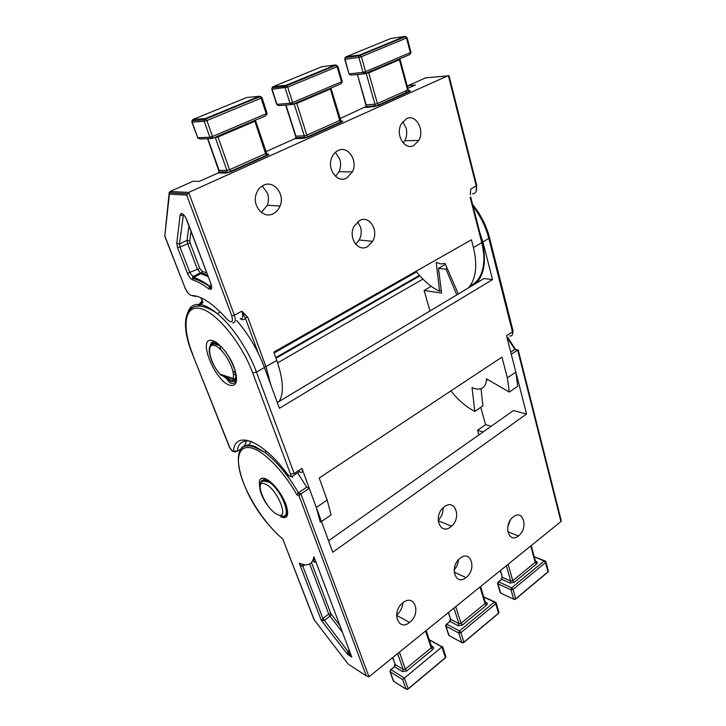 <?xml version="1.0" encoding="UTF-8"?>
<svg xmlns="http://www.w3.org/2000/svg" width="726" height="726" viewBox="0 0 726 726"><rect width="100%" height="100%" fill="white"/><g stroke="black" fill="none" stroke-linecap="round" stroke-linejoin="round"><path stroke-width="1.09" d="M320.338 522.312L316.3 507.465L301.962 468.442C302.923 471.555 302.406 472.826 300.41 472.236L298.386 470.757M509.77 336.047C512.066 336.202 512.964 334.804 512.456 331.873L506.539 335.702L515.841 372.084L517.692 386.286L509.28 392.076L486.493 378.827C486.111 386.813 482.4 390.143 475.348 388.809L472.054 387.584L474.795 411.415L482.899 405.852L481.029 388.746M487.618 379.48L486.474 379.834M479.587 231.821L482.908 242.03L492.509 279.601L279.419 408.302L264.427 367.51C257.821 350.086 248.601 334.432 236.776 320.556M321.464 521.531L331.092 514.897L327.181 500.078L319.222 478.026L501.965 357.128L507.356 377.838L509.28 392.076M416.552 271.932L274.092 352.981M482.273 279.61L484.088 278.521L492.509 279.601M429.974 310.973L424.102 290.464L431.262 286.289M450.928 390.887C458.206 400.099 466.165 406.941 474.795 411.415M456.808 294.883L446.027 269.255L438.468 268.33L441.617 293.104L424.102 290.464M438.468 268.33L445.446 264.318M446.027 269.255L447.261 268.538M246.831 440.174L244.635 445.7M510.178 520.397L507.728 527.04M458.496 559.791C458.133 563.612 456.699 566.933 454.177 569.774M443.114 507.801C432.986 516.93 440.401 535.38 450.628 526.958L451.527 526.214C461.845 517.538 455.03 498.335 444.421 506.694L443.114 507.801C443.241 512.701 441.599 516.885 438.177 520.361M402.848 602.843C402.44 607.816 400.362 611.9 396.596 615.085M239.952 450.628C242.411 444.956 247.53 443.65 255.307 446.699L264.818 452.343C276.896 461.654 288.095 475.122 298.404 492.736L296.889 494.842C284.955 473.325 266.832 453.995 254.472 449.04C239.498 442.751 234.516 456.309 241.649 477.772C248.673 499.198 266.324 525.533 282.741 538.892L314.331 620.049L348.262 664.19M466.101 577.497C477 569.447 471.002 549.31 460.193 558.203L459.93 558.421C449.122 566.752 455.474 586.39 465.974 577.597L466.101 577.497M518.509 535.861C528.646 528.401 523.346 508.581 513.291 516.876L513.073 517.048C502.991 524.771 508.608 544.182 518.4 535.942L518.509 535.861M409.7 622.3C421.452 613.606 414.655 593.142 403.012 602.716L402.667 602.988C391.087 612.009 398.265 631.82 409.537 622.436L409.7 622.3M486.456 380.197L488.017 379.707M314.394 562.305L313.823 561.343L315.819 562.151M561.189 520.37L518.173 349.841L511.276 354.206L526.577 414.038L513.454 410.562L328.542 540.779M298.159 473.706L306.762 487.2L298.404 492.736L300.891 493.871L368.99 676.759L560.962 521.549L517.647 349.977L514.843 349.424L510.741 352.137M297.787 493.253L300.237 494.379L309.267 488.317L332.753 552.259L526.577 414.038M511.494 411.951L513.454 410.562M491.148 426.271L485.558 424.665L480.775 407.313M485.558 424.665L477.563 430.264L483.135 431.916M478.87 434.919L477.563 430.264M247.865 446.136L251.287 441.508M392.766 657.529L395.28 664.599L403.193 669.445L402.467 671.595L394.554 666.722L390.951 669.662L404.355 678.002L408.184 688.802L445.419 657.638L441.889 646.93L402.612 679.545L390.225 671.804L393.637 681.287L406.015 689.128L402.612 679.545M306.762 487.2L309.267 488.317M429.356 639.924L441.889 646.93L442.533 646.449L445.846 656.522M507.247 337.69L514.843 349.424L515.451 349.27L507.719 337.381M561.216 520.478L560.962 521.549M313.823 561.343L313.931 556.697L351.82 657.094C349.868 655.17 349.161 653.817 349.687 653.037L350.222 653.291M304.884 564.792L302.815 566.262C301.226 566.017 300.047 564.991 299.275 563.194L303.332 564.492M349.95 652.565L347.545 654.371L347.863 651.331L349.115 650.351M342.146 631.883L329.949 616.147L324.095 620.539L321.328 620.367L322.879 618.443L328.733 614.051L309.675 563.993M348.298 664.245L314.022 619.614L282.741 538.892M300.237 494.379L299.048 495.84L296.889 494.842M368.99 676.759L366.294 675.861L299.048 495.84M235.914 374.861L235.496 378.954C236.05 380.306 235.351 380.751 233.409 380.306M220.513 374.861L219.905 374.126L232.964 378.409L233.454 379.09L220.395 374.788L230.85 379.943C233.282 380.733 234.153 380.451 233.454 379.09L235.496 378.954L232.964 378.409C236.24 371.004 222.927 347.219 214.506 345.531C205.63 342.472 209.642 362.555 219.905 374.126L220.159 374.562M262.231 185.965L267.567 193.343C268.865 197.363 268.774 201.338 267.313 205.249L261.324 212.419M335.412 152.342L339.813 159.266C341.048 163.595 340.775 167.751 338.997 171.735L335.53 176.354M357.609 221.829L360.523 227.075C361.784 231.576 361.348 235.877 359.234 239.997L355.676 244.235M402.685 121.741L406.097 128.012C407.241 132.568 406.814 136.824 404.818 140.78L403.275 143.076M359.542 220.55L354.043 226.349C347.854 237.475 358.018 252.466 367.501 246.64L372.647 241.313C379.126 230.559 369.416 214.842 359.542 220.55M338.171 150.491C335.466 151.798 333.406 154.039 331.982 157.215C326.5 168.623 337.1 183.469 346.592 178.124L352.437 171.89C358.227 160.845 348.063 145.273 338.171 150.491M263.547 185.248C260.217 186.872 257.821 189.64 256.369 193.561C251.604 205.558 263.32 219.261 273.239 213.734C276.325 212.173 278.593 209.605 280.045 206.03C285.218 194.359 273.92 179.812 263.547 185.248M406.451 118.692L401.133 124.191C395.207 134.927 404.736 150.645 413.793 145.509L418.811 140.408C424.955 130.036 415.853 113.701 406.451 118.692M441.254 290.273L439.611 291.244L436.19 262.431L440.891 263.937L445.083 263.465L458.324 293.976M207.817 138.675L219.107 170.356L226.92 170.447L226.957 171.917L225.977 173.078L218.172 172.951L199.26 181.391L193.17 181.21L169.993 191.519L188.651 192.417L186.7 195.085L169.403 194.169L169.094 192.798L169.993 191.519L169.857 192.835M472.553 193.815C475.893 193.47 477.127 190.893 476.265 186.092L448.369 75.568L188.651 192.417L234.362 315.184C236.032 320.42 235.487 322.934 232.737 322.734M470.43 194.096L470.702 189.059L476.755 185.62L449.04 75.758L425.627 77.836L408.221 85.577L407.585 87.383M415.009 85.096L408.221 85.577M476.601 283.013C484.178 274.02 485.903 260.58 481.765 242.693L473.434 247.475C477.654 265.426 476.02 278.884 468.533 287.85M473.434 247.475L471.428 239.789L273.775 352.119L276.778 360.423C283.367 379.725 284.138 393.41 279.093 401.469M406.297 91.04L405.453 93.409M439.611 291.244L437.742 290.318C429.901 286.126 422.659 279.782 416.034 271.27M240.143 318.75C242.92 318.932 243.482 316.418 241.849 311.191L247.829 317.307L245.288 317.915C244.517 319.966 242.92 320.266 240.497 318.814M235.75 373.4L232.683 370.632M220.768 349.723L219.951 345.64M235.941 375.587L234.326 374.208M183.415 214.551L181.427 213.326C183.496 214.079 185.321 216.348 186.909 220.123L210.976 283.884C212.364 288.676 211.575 290.291 208.616 288.721C202.844 284.429 197.499 281.47 192.608 279.855C190.639 278.947 188.914 276.76 187.444 273.303L177.552 247.675L176.763 243.419L180.102 215.05L181.427 213.326M169.403 194.169L164.838 235.714M165.111 236.685L185.066 287.968C187.045 292.433 189.196 294.928 191.51 295.455L195.339 295.881C204.65 298.041 215.295 305.9 227.292 319.467C231.839 323.451 233.336 322.235 231.794 315.801L234.362 315.184L241.849 311.191L245.288 317.915L258.329 353.344M201.229 297.896L203.017 302.56L202.518 301.608L197.617 306.136M470.43 194.087L470.421 194.713M235.496 452.18L234.562 451.59M188.333 310.982C190.775 305.546 195.176 303.486 201.547 304.793C206.202 305.864 211.438 308.795 217.265 313.596C232.011 325.62 248.383 349.986 256.469 372.084L264.427 367.51M292.687 477.263L290.836 475.938M213.399 341.71C211.738 342.082 210.694 343.389 210.277 345.649M224.307 376.975L231.149 381.695L235.85 380.878M260.734 482.717C261.433 479.922 263.411 479.233 266.678 480.639L269.41 482.282C283.639 491.992 293.259 522.693 280 515.133M192.444 354.125L229.534 447.443L232.647 451.318L233.527 450.864C234.997 429.946 262.667 440.156 287.805 474.641L289.719 476.383C290.845 476.728 291.126 476.011 290.563 474.223L294.184 473.488L301.962 468.442M287.805 474.641L288.458 475.421M212.627 340.657C219.252 342.391 229.498 354.978 234.081 367.156C238.391 380.515 236.985 386.559 229.861 385.297C214.497 381.059 196.574 335.566 212.627 340.657M277.187 514.389C290.191 521.658 277.849 489.306 265.453 484.097C252.875 477.799 265.135 508.971 277.187 514.389M513.073 330.947L512.456 331.873L488.879 238.609C485.848 226.92 480.567 216.121 473.034 206.22M472.59 204.46C480.748 214.515 486.411 225.641 489.578 237.847L482.908 242.03M290.563 474.223L252.702 372.937L256.469 372.084L294.184 473.488M316.3 507.465L327.181 500.078M515.841 372.084L507.356 377.838M484.088 278.521L277.296 402.54M275.753 357.6L419.419 275.381M422.922 279.129L277.613 362.828M512.492 334.441L513.082 331.011L489.56 237.801M250.906 441.363C242.865 439.693 238.246 443.041 237.048 451.4L233.527 450.864M220.305 311.989L217.265 313.596C187.852 293.268 177.099 316.763 192.417 354.061L229.87 447.779M252.702 372.937C241.658 342.899 215.94 311.717 200.213 308.496C184.304 304.82 181.772 327.108 192.735 354.324M237.048 451.4L240.687 449.167M259.609 486.429C258.492 479.342 260.616 476.81 265.988 478.842C273.92 483.516 280.545 491.91 285.853 504.016C289.411 515.188 287.687 519.471 280.663 516.867M265.689 478.715L262.258 480.313M284.973 515.487L287.224 514.262M311.49 562.586L330.884 613.679L339.623 625.213M313.823 561.289L312.597 561.017M508.127 564.265L512.792 580.727L535.171 562.314L536.55 563.92C537.594 562.895 537.53 562.069 536.36 561.443L535.398 561.044M536.55 563.92L514.18 582.37L510.069 583.069L501.748 579.33L498.626 581.871L511.676 587.806L544.164 560.944L534.272 556.878M302.914 564.456L302.815 566.262L322.879 618.443L347.863 651.331L350.032 652.774M312.652 560.908L313.823 560.989M399.391 652.175L405.353 669.1L431.19 647.855L425.545 631.021M351.82 657.094L347.545 654.371L321.328 620.367L299.275 563.194C307.588 566.707 312.47 564.538 313.931 556.697L351.82 657.094M349.188 664.762L366.294 675.861M431.634 646.739L431.19 647.855L432.605 649.625L406.778 670.915L405.353 669.1L403.193 669.445L397.603 653.618M431.317 645.804L432.796 646.639C433.894 647.447 433.83 648.436 432.605 649.625M402.467 671.595L406.778 670.915M448.532 612.445L450.764 619.414L458.914 623.661L453.959 608.052M455.737 606.618L461.01 623.316L458.914 623.661L458.215 625.73L450.075 621.465L446.717 624.197L459.485 630.958L494.352 602.135L483.761 597.062M485.222 601.954L486.411 602.535C487.554 603.242 487.554 604.15 486.429 605.248L462.417 625.041L458.215 625.73M461.8 642.51L458.778 633.045L446.027 626.248L449.058 635.613L461.8 642.51L463.905 642.165L498.526 613.198L495.749 603.814L460.901 632.7L463.905 642.165L463.079 642.909L461.8 642.51M462.417 625.041L461.01 623.316L485.032 603.56L480.04 586.971M500.432 570.482L502.419 577.351L510.741 581.081L506.358 565.69M513.672 599.141L511.004 589.811L497.963 583.849L500.65 593.078L513.672 599.141L515.732 598.796L547.994 571.789L545.544 562.541L513.073 589.458L515.732 598.796L514.87 599.567L513.672 599.141M531.232 545.589L535.543 561.552L535.171 562.314L530.76 545.97M390.225 671.804L390.869 669.626L390.225 671.804M407.386 689.509L408.184 688.802L406.015 689.128M390.325 669.962L394.554 666.722L395.28 664.599L392.621 657.647M394.517 681.841L393.31 680.861L389.926 671.468M393.973 667.203L394.962 664.226M445.483 657.928L445.873 656.603L444.884 658.291L408.239 688.974M431.671 646.857L432.796 646.639M446.027 624.523L446.717 624.197L446.027 626.248L445.646 625.803L446.635 624.16L450.075 621.465L450.764 619.414L448.341 612.599M450.047 636.148L448.677 635.159L445.673 625.876M498.58 613.506L498.925 612.308L497.927 613.897L463.95 642.338M458.778 633.045L460.901 632.7L459.485 630.958L458.778 633.045M449.412 622L450.383 618.969M496.112 602.807L494.352 602.135L495.749 603.814L496.157 602.934L498.907 612.245M483.707 596.899L495.658 602.271M485.422 602.607L485.032 603.56L486.429 605.248M485.458 602.743L486.411 602.535M501.031 579.911L502.419 577.351L500.196 570.672M501.993 576.898L501.666 579.294L498.544 581.844L497.546 583.395L497.963 583.849L498.626 581.871L497.882 582.225M514.18 582.37L512.792 580.727L510.741 581.081L510.069 583.069M501.72 593.578L500.232 592.616L497.546 583.395M548.039 572.124L548.348 571.035L547.34 572.533L515.769 598.959M511.004 589.811L513.073 589.458L511.676 587.806L511.004 589.811M548.348 571.035L545.898 561.788L544.164 560.944L545.544 562.541L545.87 561.688M535.579 561.661L536.36 561.443M534.245 556.751L545.344 561.071M331.492 614.731L329.949 616.147L328.733 614.051L330.884 613.679M227.819 320.03L227.292 319.467M208.035 276.606L201.02 273.648L193.588 277.359C198.588 278.993 204.042 281.987 209.941 286.353L211.275 285.672M208.616 288.721L209.642 286.534L211.375 286.852M210.368 345.531C211.202 343.253 212.872 342.436 215.377 343.089L220.141 345.794L214.56 344.006C210.486 343.688 208.752 346.502 209.36 352.455C210.785 359.025 212.282 364.434 219.452 373.581M230.85 379.943L231.766 380.215M267.068 113.183L266.233 113.728L261.097 98.137L206.892 120.543L212.536 136.488L266.233 113.728L265.825 115.733L212.536 138.385M211.13 138.548L200.095 138.965L197.744 137.722L209.868 137.241L204.206 121.315L192.109 122.104L197.744 137.722L191.873 122.077M255.488 120.126L255.625 120.797L254.772 121.333L218 136.978L229.534 169.739L265.58 153.603L254.59 120.507M253.873 120.815L254.626 120.77M261.224 96.812L259.409 96.277L246.659 97.52L193.08 119.454L205.195 118.61L259.409 96.277L261.097 98.137L261.959 97.638L260.126 96.576L205.894 118.937L206.892 120.543L204.206 121.315L204.142 119.89L205.195 118.61L205.894 118.937L204.142 119.89L192.036 120.716L192.78 119.618M266.406 153.004L265.58 153.603L267.241 155.473L231.195 171.654L229.534 169.739L226.92 170.447L215.359 137.722L213.961 137.777M415.408 84.915L407.83 88.3M364.987 107.421L374.135 106.631L379.063 105.261L409.21 91.721C410.653 91.031 410.762 90.705 409.537 90.759L408.684 90.759M374.135 106.631L374.87 105.86L366.095 106.486L365.831 104.825L374.979 104.245L366.249 73.553L357.464 74.542L366.203 104.889L366.095 106.486L340.013 118.565M340.939 121.097L342.01 121.042C343.162 121.042 342.944 121.424 341.356 122.186L308.459 136.96L303.386 138.357L295.046 138.639L265.943 151.625M266.923 154.121L268.275 154.103C269.337 154.175 268.992 154.629 267.241 155.473M225.977 173.078L231.195 171.654M287.723 87.138L292.614 102.547L341.538 81.811L337.082 66.738L287.723 87.138L272.087 89.262L276.978 104.362L290.019 103.283L285.118 87.882L285.127 86.358L286.044 85.314L335.412 64.977L321.872 66.719L273.003 86.73L286.044 85.314L287.723 87.138M331.047 88.717L296.807 103.446L306.817 135.154L339.732 120.434L330.194 88.381M329.141 88.826L330.221 88.717M342.236 81.357L340.984 83.799L292.469 104.408M291.317 104.617L279.102 105.606L276.67 104.308L271.787 89.234M285.962 105.043L295.927 136.161L304.285 135.862L294.239 104.172L292.741 104.299M410.97 52.245L410.371 52.635L406.506 38.042L361.376 56.692L365.623 71.602L410.371 52.635L409.7 54.595L365.369 73.435M364.37 73.653L351.266 75.132L349.351 73.898L363.1 72.319L358.844 57.427L345.086 59.278L348.979 73.852L349.814 74.742M407.105 37.67L406.506 38.042L404.863 36.382L390.715 38.542L345.948 56.864L359.724 54.967L404.863 36.382L406.17 36.717M247.829 317.307L265.934 366.648L276.778 360.423M470.666 196.946L482.236 242.175L481.765 242.693L470.176 197.436M399.327 59.006L399.427 59.786L368.735 72.845L377.447 103.555L407.604 90.06L399.427 59.786L400.035 59.405L408.193 89.634M483.915 255.888C484.169 271.451 479.523 281.497 469.994 286.026M445.038 264.554L444.92 263.529M191.011 231.512L189.74 240.959L190.058 242.774L199.777 268.375L202 271.17L206.656 272.958M202 271.17L201.882 272.758L201.02 273.648L197.327 269.001L187.589 243.419L187.054 240.379L188.932 225.995M190.058 242.774L180.03 247.04L189.894 272.686L193.588 277.359L192.708 278.276L192.599 276.769L200.022 273.058L201.882 272.758L207.563 275.372M187.444 273.303L199.777 268.375M183.433 214.569L179.476 244L187.054 240.379L189.74 240.959M176.763 243.419L179.476 244L180.03 247.04L177.552 247.675M195.711 296.48L191.51 295.455M264.318 367.229L265.934 366.648L271.025 385.47M231.794 315.801L186.7 195.085M235.632 381.558L235.315 380.351M203.017 302.56L198.425 306.145M197.771 305.891L202.191 300.854M209.868 137.241L212.246 138.503L212.536 136.488L209.868 137.241M192.109 122.104L192.036 120.716L192.109 122.104M261.95 97.611L267.077 113.202L266.769 114.644M217.845 173.097L219.143 171.808L218.853 170.283M255.625 120.797L267.023 154.375L266.587 155.183L230.559 171.345C228.871 172.253 227.674 172.443 226.957 171.917L219.143 171.808L207.582 138.684M215.15 137.268L215.359 137.722L218 136.978L217.8 136.143M290.019 103.283L292.161 104.544L292.614 102.547L290.019 103.283M336.955 65.413L335.412 64.977L337.082 66.738L337.799 66.311L336.156 65.249L285.127 86.358L272.087 87.764L272.622 86.966M272.087 89.262L272.087 87.764L272.087 89.262M337.79 66.293L342.245 81.376L341.801 82.909M294.683 138.802L295.89 137.713L295.609 136.098L295.89 137.713L304.239 137.423L303.386 138.357M294.057 103.736L296.807 103.446L296.653 102.638M340.421 119.926L339.732 120.434L340.694 121.932L307.797 136.688L306.817 135.154L304.285 135.862L304.239 137.423L308.459 136.96M330.929 88.064L341.011 121.278L340.694 121.932L341.356 122.186M409.21 91.721L407.604 90.06L408.193 89.652L408.529 91.503L378.382 105.025L377.447 103.555L374.979 104.245L374.87 105.86L379.063 105.261M410.417 53.86L410.97 52.263L407.114 37.688L405.616 36.618L358.916 55.829L358.844 57.427L361.376 56.692L359.724 54.967L358.916 55.829L345.159 57.708L345.948 56.864L345.304 57.69M366.076 73.126L368.735 72.845L368.617 72.056M344.723 59.242L345.159 57.708L344.723 59.242L348.979 73.852M365.623 71.602L363.1 72.319L365.024 73.58L365.623 71.602M365.822 104.807L357.428 74.433M186.909 220.123L185.057 216.539M182.916 215.649L180.102 215.05M210.976 283.884L186.682 220.032M192.608 279.855L192.708 278.276C197.835 279.71 203.471 282.459 209.642 286.534L209.714 287.396C211.184 289.356 211.52 288.14 210.731 283.757M185.066 287.968L164.811 236.34M299.43 471.664L291.707 476.683L290.391 476.483M225.223 351.266C227.919 354.524 234.807 367.12 235.705 373.645C237.257 381.531 235.36 384.626 230.015 382.92L226.848 379.226L227.773 378.7M269.655 507.837C258.755 495.286 255.942 478.615 265.87 481.42L269.41 482.282L270.326 481.683M234.761 451.744L232.855 451.39M231.93 450.828L229.57 447.525M275.998 358.254L419.846 275.862M284.256 470.012L287.768 474.686M266.496 451.3L264.818 452.343L254.681 447.325C226.222 436.19 237.729 489.07 268.057 524.081M451.527 526.214L438.195 520.678M409.537 622.436L396.587 615.294M518.4 535.942L507.773 531.731M465.974 577.597L454.167 572.097M393.392 681.042L394.218 681.65M429.275 639.697L442.025 646.821M426.198 630.504L431.661 646.812C432.605 647.592 433.032 647.683 432.932 647.102L431.398 646.04M448.732 635.304L449.83 636.03M480.594 586.526L485.44 602.671C486.347 603.487 486.765 603.615 486.692 603.043L485.277 602.126M535.543 561.552C536.414 562.387 536.823 562.532 536.759 561.988L535.434 561.171M282.405 515.968C283.567 517.366 285.2 516.712 287.287 513.999C288.276 508.518 284.774 499.969 276.76 488.362M350.041 652.801L350.486 653.981M476.02 191.6L476.755 185.62M418.811 140.408L404.818 140.78M280.045 206.03L267.313 205.249M352.437 171.89L338.997 171.735M372.647 241.313L359.234 239.997M197.499 137.686L198.098 138.367M276.679 104.326L277.396 105.125M285.663 105.07L295.6 136.08M400.035 59.405L399.935 58.742M187.235 193.715L169.094 192.798M169.104 193.343L164.775 236.249M184.858 287.85L188.252 293.313M201.029 297.814L202.572 301.844M482.236 242.175C486.502 260.852 484.396 274.61 475.911 283.421"/></g></svg>
